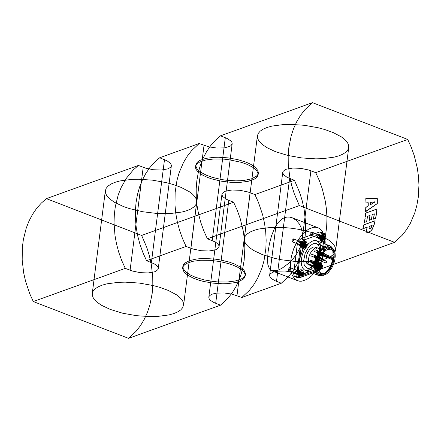 <?xml version="1.0" encoding="UTF-8"?>
<svg xmlns="http://www.w3.org/2000/svg" width="441" height="441" viewBox="0 0 441 441"><rect width="100%" height="100%" fill="white"/><g stroke="black" fill="none" stroke-linecap="round" stroke-linejoin="round"><path stroke-width="0.66" d="M314.119 257.682L314.571 255.923L314.119 257.682M323.137 261.166L323.589 259.407L323.137 261.166M315.337 248.035L317.641 247.98L319.163 249.319L320.039 253.288L319.56 256.673L318.297 260.08L315.354 264.142L313.121 265.57L310.822 265.631L309.301 264.291L308.799 263.189L308.424 260.322L308.904 256.932L310.166 253.531L312.035 250.604L315.337 248.035M311.302 254.132L310.85 255.89L311.302 254.132M310.536 260.207L310.084 261.965L310.536 260.207M313.573 262.004L313.121 263.762L313.573 262.004M317.382 257.72L316.93 259.479L317.382 257.72M318.148 251.646L317.696 253.404L318.148 251.646M315.111 249.854L314.659 251.613L315.111 249.854M312.812 247.059L315.111 247.004L316.632 248.338L317.426 250.78L317.035 255.697L314.896 260.653L312.829 263.167L310.596 264.594L308.292 264.65L306.771 263.316L305.977 260.874L306.374 255.956L307.642 252.55L309.505 249.628L312.812 247.059M320.1 259.374L320.552 257.61L320.1 259.374M319.334 265.443L319.786 263.685L319.334 265.443M322.371 267.24L322.823 265.482L322.371 267.24M326.175 262.957L326.627 261.199L326.175 262.957M326.946 256.882L327.398 255.124L326.946 256.882M323.903 255.091L324.356 253.332L323.903 255.091M319.681 252.258L319.631 248.801L319.102 246.629L318.182 244.942L316.429 243.603L313.237 243.68L310.144 245.659L308.656 247.241L305.073 253.608L303.656 260.703L304.18 264.672L304.869 266.199L306.98 268.051L310.166 267.974L311.032 267.593L313.623 265.653L315.254 263.773L317.371 260.295L318.893 256.348L319.505 253.663L318.226 254.126L318.402 252.726L319.681 252.258L334.212 257.875L334.162 254.418L333.633 252.241L332.712 250.554L330.959 249.22L327.768 249.297L324.675 251.276L321.814 254.755L318.854 261.623L318.187 266.314L318.711 270.289L319.405 271.816L321.511 273.668L324.703 273.591L328.154 271.27L331.252 267.141L332.994 263.305L334.035 259.275L332.757 259.743L332.933 258.338L334.212 257.875M319.505 253.663L334.035 259.275M317.36 264.666L317.586 270.669L318.474 272.94L319.819 274.534L320.932 275.167L323.214 275.41L325.75 274.511L328.319 272.544L331.797 267.968L333.583 264.198L334.774 260.201L335.27 256.056L335.066 253.095L334.344 250.631L333.148 248.801L331.538 247.715L329.256 247.473L326.72 248.377L324.152 250.339L321.748 253.211L319.714 256.756L318.209 260.681L317.36 264.666M333.12 257.45L332.271 261.436L330.767 265.361L328.732 268.905L326.329 271.777L323.755 273.74L321.224 274.638L318.942 274.401L317.333 273.315L316.131 271.485L315.409 269.016L315.21 266.055L315.706 261.915L316.897 257.919L318.683 254.148L322.162 249.573L324.73 247.605L327.261 246.706L329.548 246.943L330.662 247.583L332.007 249.176L332.894 251.442L333.12 257.45M314.687 264.148L315.602 259.854L317.222 255.62L319.411 251.805L322.002 248.713L324.769 246.596L327.498 245.626L329.956 245.885L331.693 247.054L332.983 249.027L333.76 251.684L333.98 254.87L333.44 259.336L331.268 265.725L329.074 269.539L326.489 272.632L323.722 274.749L320.993 275.719L318.529 275.46L317.333 274.776L315.883 273.062L314.929 270.614L314.521 267.582L314.687 264.148M301.407 259.016L301.242 262.456L301.65 265.488L302.603 267.93L304.053 269.644L305.255 270.333L307.713 270.592L310.442 269.622L313.209 267.505L316.958 262.571L318.882 258.509L320.16 254.203L320.701 249.744L320.48 246.552L319.703 243.895L318.413 241.922L316.682 240.753L314.218 240.494L311.489 241.464L308.722 243.581L306.137 246.679L303.943 250.494L302.322 254.722L301.407 259.016M297.62 274.203L298.199 276.463L299.511 276.601L300.508 275.857L301.936 273.067L301.986 270.939L301.484 270.035L300.172 269.898L299.174 270.642L298.309 271.904L297.62 274.203M303.877 246.05L303.066 246.745L301.958 246.106L303.243 242.787L304.092 242.633L303.077 242.897L301.853 245.692L302.928 246.513L304.058 245.819L304.737 243.779L304.092 242.633M300.448 245.758L296.81 274.655L297.002 276.623L298.066 277.88L299.296 277.852L317.851 271.11L320.177 268.96L321.483 265.328L325.138 235.709L324.416 233.576L322.636 233.234L303.739 240.13L301.479 242.6L300.448 245.758L297.262 244.529L293.607 273.789L294.334 276.281L296.109 276.623L314.665 269.881L316.991 267.726L318.297 264.098L321.958 234.833L321.23 232.346L319.449 232.005L300.894 238.746L298.574 240.896L297.262 244.529M321.528 239.816L320.585 239.094L321.908 235.665L323.347 236.707L322.592 235.803L321.439 235.974L320.491 238.713L321.291 239.761L321.847 239.766L323.347 236.707M316.285 267.141L316.864 269.401L318.182 269.539L319.174 268.795L320.601 266.006L320.75 264.517L320.149 262.974L318.837 262.836L317.84 263.586L316.974 264.843L316.285 267.141M299.533 242.379L300.519 241.448L301.357 241.729L301.523 242.969L300.977 244.441L300.029 245.306L299.356 245.218L301.677 246.117L302.421 245.951L303.48 243.212L303.039 242.589L301.809 243.256L299.533 242.379L300.255 241.74L300.955 241.828L301.203 243.206L299.913 245.207L299.356 245.218M319.361 234.629L320.1 235.202L320.078 236.58L319.152 238.223L318.154 238.548L317.63 237.578L319.846 238.432L321.577 235.483L319.361 234.629L319.879 236.2L318.992 237.87L318.071 238.179L317.63 237.578M301.016 277.301L299.99 277.361L299.053 274.82L299.191 274.021L300.663 271.138L301.694 270.366L302.719 270.305L303.656 272.847L302.195 276.358L301.016 277.301M303.612 244.071L302.526 245.891L301.727 244.876L302.807 243.052L303.59 243.537L303.612 244.071M301.633 246.095L301.809 243.256M322.217 236.988L321.136 238.813L320.331 237.793L321.417 235.968L322.195 236.453L322.217 236.988M321.577 235.483L322.09 236.128L321.031 238.873L320.282 239.039L319.846 238.432M319.681 270.239L318.656 270.305L317.724 267.759L317.856 266.965L319.334 264.076L320.364 263.31L321.384 263.244L322.321 265.791L320.866 269.297L319.681 270.239M300.983 273.795L303.055 274.197L303.143 273.751L303.143 273.343L300.806 272.753L300.338 273.1L300.172 274.203L301.776 275.642L302.344 275.399L300.828 274.054L301.071 272.935M303.055 274.197L302.548 274.655M300.817 273.999L302.537 274.666L302.344 275.399M301.776 275.642L301.881 274.809L301.247 274.975L300.15 274.153M300.233 273.299L301.335 274.12L301.247 274.975M319.653 266.733L321.726 267.141L321.809 266.695L321.809 266.281L319.471 265.691L319.003 266.044L318.843 267.141L320.447 268.586L321.009 268.343L319.499 266.998L319.736 265.879M321.726 267.141L321.009 268.343M320.447 268.586L320.552 267.748L319.918 267.913L318.815 267.092L320.546 267.737M318.898 266.237L320.001 267.059L319.918 267.913M300.26 274.296L300.828 274.054M318.931 267.24L319.499 266.998M300.955 272.792L302.614 272.67L302.046 272.918L300.387 273.034M319.62 265.73L321.28 265.614L319.052 265.978M319.686 265.884L321.406 266.551L321.809 266.281M321.28 265.614L321.406 266.54M319.598 265.774L321.318 266.436M320.635 266.866L320.712 265.857M320.75 266.678L319.03 266.017M320.001 267.059L320.635 266.882L318.915 266.215M318.915 267.185L320.635 267.847M321.202 267.604L319.482 266.943M319.604 266.739L321.324 267.406M301.021 272.946L302.741 273.607L303.143 273.343M302.614 272.67L302.735 273.596M300.933 272.83L302.653 273.497M300.365 273.073L302.085 273.74L302.046 272.918M301.335 274.12L301.964 273.938L300.244 273.277M301.881 274.798L300.161 274.131M300.249 274.241L301.969 274.908M300.938 273.8L302.658 274.462M323.402 241.811L322.382 241.872L321.445 239.331L321.577 238.531L323.055 235.648L324.085 234.877L325.105 234.816L326.042 237.357L324.587 240.869L323.402 241.811M323.374 238.305L325.447 238.708L325.53 238.261L325.53 237.853L323.192 237.264L322.773 237.545L322.536 238.664L324.168 240.152L324.736 239.91L323.22 238.564L323.457 237.451M325.447 238.708L325.045 238.978L323.325 238.311M323.203 238.509L324.923 239.176L324.736 239.91M324.168 240.152L324.273 239.32M322.547 238.642L324.267 239.309L323.639 239.485L322.536 238.664M322.619 237.809L323.722 238.631L323.639 239.485M322.652 238.807L323.22 238.564M323.341 237.302L325 237.186L322.773 237.545M323.407 237.456L325.127 238.118L325.53 237.853M325 237.186L325.127 238.107M323.319 237.341L325.039 238.008M322.751 237.589L324.471 238.25L324.433 237.429M323.722 238.631L324.356 238.454L322.636 237.787M322.641 238.752L324.361 239.419M304.797 248.895L303.772 248.956L302.84 246.409L302.973 245.615L304.444 242.732L305.475 241.96L306.501 241.894L307.438 244.441L305.977 247.952L304.797 248.895M304.77 245.383L306.837 245.791L306.925 245.345L306.925 244.937L304.588 244.347L304.119 244.694L303.954 245.797L305.558 247.236L306.126 246.993L304.61 245.648L304.852 244.529M306.837 245.791L306.44 246.056L304.72 245.394M304.599 245.593L306.319 246.26L306.126 246.993M305.558 247.236L305.663 246.403M303.943 245.725L305.663 246.387L305.029 246.569L303.932 245.747M304.014 244.887L305.117 245.709L305.029 246.569M304.042 245.891L304.61 245.648M304.737 244.386L306.396 244.264L304.169 244.628M304.803 244.54L306.523 245.202L306.925 244.937M306.396 244.264L306.517 245.19M304.714 244.424L306.434 245.091M304.147 244.667L305.867 245.334L305.828 244.507M305.117 245.709L305.745 245.532L304.025 244.871M304.031 245.835L305.751 246.502M319.896 235.935L318.997 234.877L317.481 236.69L317.862 237.82L318.992 237.87M312.415 233.317L310.899 235.13L310.514 234L312.035 232.186L312.415 233.317M319.4 235.742L318.49 237.677M300.955 241.828L300.431 241.618L298.915 243.432L299.296 244.562L300.762 243.035L301.203 243.206M293.789 240.031L292.273 241.844L291.892 240.72L293.408 238.906L293.789 240.031M300.514 241.657L300.762 243.035M324.896 248.057L325.199 241.889L324.477 236.453L322.762 232.065L320.166 228.984L318.022 227.754L315.899 227.247L313.617 227.291L308.739 229.022L303.788 232.809L301.407 235.378L297.085 241.613L293.64 248.878L291.341 256.579L290.371 264.572L290.757 270.294L292.146 275.063L294.461 278.602L297.565 280.697L299.682 281.204L301.969 281.16L306.842 279.429L311.798 275.647L316.429 270.118L320.353 263.299L323.253 255.741L324.896 248.057M268.095 251.668L269.423 243.879L271.518 235.885L274.269 228.807L277.847 222.859L282.234 218.775L284.588 217.622L287.047 217.06L289.605 217.099L292.151 217.76L296.154 220.219L299.351 224.011L300.988 227.297L302.383 233.085L302.487 237.241L301.782 242.241L299.803 248.217L296.727 253.939L292.951 258.983L288.69 263.332L281.915 268.326L277.847 270.267L271.695 270.702L269.457 268.927L267.858 264.517L267.522 259.617L268.095 251.668M128.529 338.352L33.29 301.556L29.707 293.645L25.561 281.27L23.671 272.825L22.182 260.091L22.342 247.572L23.373 239.502L26.262 228.03L29.056 220.941L32.513 214.387L36.586 208.439L41.233 203.169L46.399 198.637L138.386 165.452L145.491 168.104L153.319 169.735L161.263 170.028L167.619 168.92L170.281 167.508L171.031 166.648L171.378 165.276L170.606 163.479L167.122 160.822L159.67 157.773L199.2 143.512L208.797 146.842L216.862 148.049L224.452 147.867L229.948 146.329L231.095 145.569L232.181 143.766L231.972 142.443L231.023 141.081L227.121 138.474L220.483 135.834L312.471 102.648L407.71 139.444L315.728 172.629L319.312 180.54L322.244 188.737L325.348 201.361L326.522 209.855L326.968 218.306L326.671 226.613L325.645 234.684L322.751 246.15L319.957 253.244L314.543 262.853L307.785 271.017L302.614 275.548L293.017 272.218L284.958 271.011L277.367 271.193L273.381 272.08L270.719 273.492L269.969 274.352L269.622 275.724L270.079 277.069L271.265 278.431L274.699 280.586L281.33 283.227L288.888 276.149L293.254 270.531L297.025 264.275L300.156 257.439L302.609 250.108L304.963 238.366L305.624 230.163L305.552 221.773L304.064 209.04L302.168 200.594L299.577 192.287L294.445 180.308L254.915 194.569L258.492 202.48L262.638 214.855L264.534 223.3L265.708 231.801L266.149 240.246L265.857 248.553L264.043 260.543L261.937 268.095L257.494 278.536L253.724 284.792L249.358 290.41L241.8 297.488L232.203 294.158L224.138 292.951L216.548 293.133L212.568 294.02L209.905 295.431L209.155 296.297L208.808 297.664L209.266 299.009L210.445 300.371L213.879 302.526L220.517 305.166L228.074 298.088L232.44 292.471L236.211 286.215L240.648 275.774L242.754 268.222L244.149 260.306L244.865 247.925L244.419 239.48L243.245 230.979L240.141 218.356L237.208 210.164L233.625 202.248L141.644 235.433L146.776 247.412L149.367 255.719L151.263 264.165L152.751 276.898L152.823 285.288L152.162 293.491L149.808 305.233L147.355 312.564L144.224 319.4L140.459 325.656L136.093 331.274L128.529 338.352L220.517 305.166M254.915 194.569L247.803 191.918L239.976 190.292L232.032 189.999L225.676 191.107L224.16 191.752L222.264 193.379L221.917 194.751L222.694 196.548L226.172 199.2L233.625 202.248M46.399 198.637L141.644 235.433M138.386 165.452L133.215 169.983L126.457 178.147L121.043 187.756L118.249 194.85L115.355 206.316L114.329 214.387L114.032 222.694L114.974 235.389L116.512 243.873L118.756 252.263L121.688 260.46L125.272 268.371L132.383 271.022L140.21 272.654L148.148 272.946L154.504 271.832L156.02 271.187L157.917 269.561L158.264 268.194L157.806 266.849L156.075 265.035L154.008 263.74L146.555 260.692L142.978 252.781L140.045 244.584L137.796 236.194L136.258 227.71L135.448 219.227L135.376 210.837L136.037 202.634L137.427 194.718L139.532 187.171L142.327 180.077L145.784 173.522L149.857 167.574L154.504 162.305L159.67 157.773M33.29 301.556L125.272 268.371M199.2 143.512L191.642 150.59L187.276 156.208L183.506 162.464L179.063 172.905L176.957 180.457L175.143 192.447L174.978 204.966L175.788 213.45L177.326 221.933L179.575 230.323L182.508 238.52L186.085 246.431L193.197 249.082L201.024 250.709L208.968 251.001L215.324 249.893L216.84 249.248L218.736 247.621L219.083 246.249L218.626 244.909L216.895 243.096L214.828 241.8L207.375 238.752L203.792 230.836L200.859 222.644L198.615 214.254L197.077 205.771L196.267 197.287L196.19 188.897L196.851 180.694L198.246 172.778L200.352 165.226L203.147 158.137L206.597 151.583L210.671 145.635L215.318 140.365L220.483 135.834M146.555 260.692L186.085 246.431M207.375 238.752L299.356 205.567L294.224 193.588L291.633 185.281L289.737 176.835L288.249 164.102L288.177 155.712L288.838 147.509L291.192 135.767L293.645 128.436L296.776 121.6L300.542 115.344L304.907 109.726L312.471 102.648M407.71 139.444L411.293 147.355L414.226 155.552L417.329 168.175L418.509 176.676L418.95 185.121L418.233 197.502L416.839 205.418L414.738 212.97L410.295 223.411L406.525 229.667L402.159 235.285L394.601 242.363L299.356 205.567M366.085 202.976L365.892 198.632L377.303 198.571L377.303 203.604L365.892 211.515L366.085 207.358L368.246 206.052L368.246 202.722L366.085 202.976M365.402 216.559L365.771 213.124L376.994 209.045L376.46 213.764L376.895 209.012L365.672 213.091L365.402 216.559M365.131 217.804L364.349 222.413L366.631 221.586L367.507 216.288L369.96 215.401L369.161 220.291L371.416 219.475L372.21 214.58L374.271 213.83L373.4 219.127L375.578 218.334L376.36 213.725M365.892 198.632L377.198 198.555L377.198 203.577L365.793 211.482L365.986 207.331L368.147 206.03L368.147 202.706L365.986 202.954L365.793 198.621M375.082 201.851L370.181 202.408L370.181 204.833L375.082 201.851M367.507 216.288L366.73 221.63L364.349 222.413M364.448 222.462L365.231 217.843M369.96 215.401L367.607 216.333M372.21 214.58L371.515 219.519L369.26 220.34L370.06 215.44M374.271 213.83L372.309 214.624M376.46 213.764L375.677 218.383L373.494 219.177L374.37 213.874M394.601 242.363L302.614 275.548M374.188 224.59L372.16 229.463L370.82 230.985L368.207 232.435L366.714 232.319L366.344 230.803L367.237 227.192L362.932 228.752L363.93 224.882L375.159 220.803L374.188 224.59L375.059 220.754L363.831 224.833L362.838 228.697L367.144 227.132L366.239 231.211L366.62 232.253L367.513 232.484L370.727 230.919L372.066 229.403L374.095 224.53M371.95 225.682L370.986 227.732L369.734 228.537L369.051 228.51L369.233 226.371L372.044 225.351L372.044 225.737L372.044 225.351M372.138 225.412L369.332 226.431L369.156 226.972L369.145 228.576L370.429 228.35L371.471 227.209L372.044 225.737M315.728 172.629L308.617 169.978L300.79 168.346L292.852 168.054L286.496 169.168L284.98 169.813L283.083 171.439L282.736 172.806L283.508 174.608L286.992 177.26L294.445 180.308M281.33 283.227L241.8 297.488M110.178 309.395L101.342 305.2L96.496 301.749L94.236 299.384L92.803 297.019L92.257 293.568L93.128 291.121L95.08 288.877L98.067 286.887L102.02 285.2L106.838 283.85L118.59 282.306L125.244 282.146L139.295 283.067L153.22 285.559L159.708 287.323L168.104 290.365L176.306 294.698L179.349 297.019L181.609 299.384L183.043 301.749L183.627 304.07L182.717 307.647L180.766 309.891L177.778 311.881L173.826 313.568L169.008 314.918L157.255 316.462L150.607 316.621L136.55 315.701L122.631 313.209L110.178 309.395M262.219 254.545L253.382 250.35L248.537 246.899L246.276 244.535L244.843 242.164L244.297 238.713L245.168 236.271L247.12 234.028L250.108 232.038L254.06 230.345L258.878 229L270.631 227.457L284.241 227.55L291.336 228.218L298.397 229.276L311.748 232.468L320.144 235.511L328.341 239.849L331.389 242.17L333.65 244.535L335.083 246.899L335.667 249.22L334.758 252.798L332.806 255.041L329.818 257.031L325.866 258.718L321.048 260.063L309.295 261.612L295.685 261.513L281.529 259.788L274.671 258.36L262.219 254.545M232.947 265.102L237.649 267.218L242.318 270.339L244.43 272.77L245.119 274.379L245.224 275.945L244.628 277.615L243.289 279.153L238.537 281.678L235.235 282.598L227.187 283.657L222.628 283.767L213.003 283.133L203.466 281.43L199.023 280.222L193.274 278.139L187.657 275.167L184.024 271.959L182.64 268.745L183.263 266.298L184.597 264.76L186.648 263.398L192.651 261.32L200.705 260.262L210.021 260.328L219.723 261.507L228.862 263.696L232.947 265.102M123.287 206.476L114.456 202.281L109.611 198.83L106.529 195.28L105.515 192.932L105.366 190.65L106.242 188.202L108.194 185.959L111.182 183.969L115.134 182.282L119.952 180.937L131.705 179.388L138.353 179.228L152.41 180.154L166.329 182.64L172.822 184.404L181.218 187.447L189.415 191.78L192.463 194.101L194.724 196.465L196.157 198.836L196.736 201.157L195.832 204.729L193.88 206.972L190.892 208.962L186.94 210.655L182.122 212L170.369 213.543L156.759 213.45L142.603 211.724L129.252 208.532L123.287 206.476M275.327 151.627L266.496 147.432L261.651 143.981L258.569 140.431L257.555 138.083L257.406 135.8L258.283 133.353L260.234 131.109L263.222 129.119L267.174 127.432L271.992 126.082L283.745 124.538L290.393 124.379L304.45 125.299L318.369 127.791L324.857 129.555L333.258 132.598L341.455 136.93L344.504 139.251L346.764 141.616L348.197 143.981L348.776 146.302L347.872 149.879L345.92 152.123L342.933 154.113L338.98 155.8L334.162 157.15L322.41 158.694L315.756 158.854L301.705 157.933L287.78 155.441L275.327 151.627M195.148 277.168L190.451 275.046L185.782 271.932L183.247 268.69L182.877 266.325L183.473 264.65L184.812 263.112L189.564 260.592L196.675 259.005L200.914 258.613L205.467 258.503L215.092 259.137L219.932 259.859L229.072 262.048L234.827 264.131L240.439 267.097L244.077 270.311L245.455 273.519L244.838 275.967L243.498 277.505L241.453 278.872L235.444 280.95L227.396 282.003L218.075 281.942L213.212 281.485L203.681 279.781L195.148 277.168M246.061 162.183L250.758 164.3L255.427 167.42L257.963 170.661L258.338 173.026L257.737 174.702L256.403 176.24L251.646 178.759L244.535 180.347L240.295 180.738L235.742 180.849L226.117 180.215L221.277 179.493L212.138 177.304L206.382 175.22L200.771 172.249L197.133 169.041L195.754 165.833L196.372 163.385L197.711 161.847L199.756 160.48L205.765 158.402L213.813 157.343L218.372 157.233L227.997 157.867L237.534 159.57L246.061 162.183M207.843 177.547L203.141 175.43L198.472 172.31L196.361 169.879L195.666 168.269L195.567 166.704L196.162 165.033L197.502 163.495L199.547 162.128L205.556 160.05L213.604 158.997L222.925 159.058L227.788 159.515L241.767 162.426L247.517 164.51L253.134 167.481L256.767 170.689L258.15 173.903L257.527 176.35L256.188 177.888L254.143 179.25L248.14 181.328L240.086 182.387L230.764 182.32L221.068 181.141L211.928 178.952L207.843 177.547M318.402 252.726L332.933 258.338M318.226 254.126L332.757 259.743M370.28 204.856L374.883 201.807L369.977 202.369L370.28 202.425L370.28 204.856L375.186 201.868L370.28 202.425L375.186 201.868L370.28 204.856M366.085 207.358L368.246 206.052L365.782 207.287L365.595 211.421L365.892 211.515L366.085 207.358M377.303 203.604L365.595 211.421L377.303 203.604M317.933 264.286L316.842 267.439L317.481 268.326L318.071 268.299L318.926 267.362L319.273 265.846L318.909 264.572L317.983 264.264M316.395 263.635L316.329 265.631L315.045 267.174L314.538 267.191L314.494 264.341L316.412 265.08L317.526 264.109L318.314 264.38L316.395 263.635L315.155 266.695L314.642 266.722L314.494 264.341M318.314 264.374L317.073 267.433L316.561 267.466L316.412 265.08M318.496 265.416L317.415 267.24L316.61 266.226L317.691 264.402L318.474 264.887L318.496 265.416M298.744 274.302L297.945 273.282L299.026 271.458L299.808 271.943L299.83 272.477L298.744 274.302M298.408 274.495L297.592 274.263L297.499 272.825L298.309 271.331L299.257 270.995L299.698 271.617L298.408 274.495M299.18 274.969L300.547 272.99L300.624 271.932L300.117 271.121L299.34 271.27L298.144 274.374L298.612 275.008L299.18 274.969M296.898 270.09L297.741 270.372L297.829 271.987L296.903 273.635L295.905 273.96L295.398 273.128L295.487 272.047L296.898 270.09M296.484 273.751L295.674 273.519L295.58 272.086L296.391 270.592L297.339 270.25L297.802 270.989L297.73 271.954L296.484 273.751M288.238 269.374L289.759 267.56L290.139 268.685L288.618 270.498L288.238 269.374M294.908 271.948L295.288 273.078L296.81 271.265L296.424 270.135L294.908 271.948M306.864 262.654L308.38 260.84L308.766 261.965L307.245 263.779L306.864 262.654M313.534 265.228L313.915 266.358L315.431 264.545L315.05 263.415L313.534 265.228M302.239 272.301L300.878 275.697L299.599 276.755L298.579 276.816L297.642 274.269L299.009 270.873L300.282 269.82L301.308 269.76L302.239 272.301M303.358 247.23L302.052 246.48L302.002 245.51L303.562 242.572L304.494 242.374L305.067 242.974L305.183 244.149L303.358 247.23M303.7 244.088L302.592 245.951L301.804 245.499L302.719 243.134L303.7 244.088M322.305 237.004L321.202 238.868L320.414 238.416L321.329 236.051L322.305 237.004M322.437 235.345L323.49 235.566L323.793 237.065L321.963 240.147L320.662 239.397L320.607 238.432L322.437 235.345M320.905 265.245L319.543 268.641L318.27 269.694L317.244 269.76L316.307 267.213L317.674 263.817L318.948 262.759L319.973 262.698L320.905 265.245M305.271 244.138L304.119 246.773L303.017 247.423L302.405 247.225L301.975 245.549L303.127 242.908L304.56 242.296L305.216 243.129L305.271 244.138M323.876 237.054L322.724 239.695L321.627 240.339L321.015 240.141L320.679 237.897L321.737 235.83L323.165 235.213L323.672 235.659L323.876 237.054M320.006 238.713L320.37 237.164L321.566 235.152L322.558 234.408L323.876 234.546L324.455 236.806L323.766 239.105L322.9 240.367L321.902 241.111L320.971 241.194L320.083 240.069L320.006 238.713M324.631 236.811L323.264 240.207L321.991 241.266L320.965 241.326L320.034 238.785L321.395 235.389L322.669 234.331L323.694 234.27L324.631 236.811M301.401 245.791L302.091 243.498L302.956 242.236L303.954 241.492L305.266 241.629L305.767 242.528L305.718 244.661L304.29 247.445L303.292 248.195L301.98 248.057L301.401 245.791M306.021 243.895L304.659 247.291L303.38 248.349L302.361 248.41L301.423 245.863L302.791 242.467L304.064 241.414L305.089 241.348L306.021 243.895M325.089 236.806L321.902 235.571M321.483 265.328L318.297 264.098M250.091 192.706L236.977 295.624M215.693 303.303L228.807 200.385M143.204 167.315L130.095 270.234M151.379 262.555L164.493 159.636M204.023 145.376L190.909 248.294M212.193 240.615L225.307 137.697M310.905 170.766L297.796 273.685M276.507 281.364L289.621 178.445M317.851 271.11L314.665 269.881M299.296 277.852L296.109 276.623M296.848 274.28L293.662 273.051M304.081 239.976L300.894 238.746M322.636 233.234L319.449 232.005M317.481 267.301L316.693 266.844L316.66 266.259L317.763 264.396L318.584 265.432L317.481 267.301M298.811 274.357L298.022 273.905L297.989 273.321L299.097 271.452L299.919 272.494L298.811 274.357M323.589 259.407L314.571 255.923M317.641 247.98L315.111 247.004M320.552 257.61L311.533 254.126M319.786 263.685L310.767 260.201M322.823 265.482L313.805 261.998M326.627 261.199L317.608 257.715M327.398 255.124L318.38 251.64M324.356 253.332L315.337 249.849M330.959 249.22L316.429 243.603M318.942 274.401L320.932 275.167M305.255 270.333L318.529 275.46M301.958 246.106L302.052 246.48M303.243 242.787L303.562 242.572M301.027 241.436L304.207 242.666M319.659 234.667L322.592 235.797M298.579 276.816L299.99 277.361M299.4 245.24L301.677 246.117M318.071 238.179L320.282 239.039M317.244 269.76L318.656 270.305M302.195 276.358L303.678 272.532M320.866 269.297L322.343 265.471M319.471 265.691L321.235 265.614M300.806 272.753L302.565 272.67M320.965 241.326L322.382 241.872M324.587 240.869L326.064 237.043M323.192 237.264L324.956 237.186M323.694 234.27L325.105 234.816M302.361 248.41L303.772 248.956M305.977 247.952L307.46 244.121M304.588 244.347L306.346 244.264M305.089 241.348L306.501 241.894M319.973 262.698L321.384 263.244M310.899 235.13L317.862 237.82M312.035 232.186L318.997 234.877M322.162 236.464L322.09 236.128M321.307 238.675L321.031 238.873M319.433 234.651L321.649 235.505M303.551 243.542L303.48 243.212M302.697 245.753L302.421 245.951M292.273 241.844L299.296 244.562M293.408 238.906L300.431 241.618M300.768 241.707L303.039 242.589M301.308 269.76L302.719 270.305M318.154 238.548L321.291 239.761M320.414 238.416L320.491 238.713M320.585 239.094L320.662 239.397M292.151 217.76L318.022 227.754M208.819 297.234L221.933 194.316M158.253 268.624L171.362 165.706M219.067 246.684L232.181 143.766M269.638 275.294L282.747 172.376M92.257 293.568L105.366 190.65M244.297 238.713L257.406 135.8M182.662 267.974L182.877 266.325M245.224 275.945L245.433 274.296M335.634 250.35L348.743 147.432M183.594 305.2L196.703 202.287M195.567 166.704L195.776 165.055M258.123 174.675L258.338 173.026M271.695 270.702L297.565 280.697M294.886 276.65L298.066 277.88M320.679 231.972L323.865 233.201M299.527 245.317L302.471 246.458M302.719 243.134L303.077 242.897M316.682 240.753L329.956 245.885M329.548 246.943L331.538 247.715M321.511 273.668L306.98 268.051M323.677 255.096L314.659 251.613M326.715 256.888L317.696 253.404M325.949 262.963L316.93 259.479M322.139 267.246L313.121 263.762M319.102 265.449L310.084 261.965M319.868 259.38L310.85 255.89M310.822 265.631L308.292 264.65M322.906 261.171L313.893 257.687M318.027 264.076L318.518 264.264M314.642 266.722L316.561 267.466M318.441 264.892L318.369 264.561M317.586 267.103L317.305 267.301M316.693 266.844L316.842 267.439M314.538 267.191L317.481 268.326M297.405 270.074L300.117 271.121M295.977 273.784L297.895 274.523M297.339 270.25L299.257 270.995M298.022 273.905L298.144 274.374M298.937 271.54L299.34 271.27M295.905 273.96L298.612 275.008M299.77 271.954L299.698 271.617M298.915 274.159L298.64 274.357M288.618 270.498L295.288 273.078M289.759 267.56L296.424 270.135M307.245 263.779L313.915 266.358M308.38 260.84L315.05 263.415"/></g></svg>
